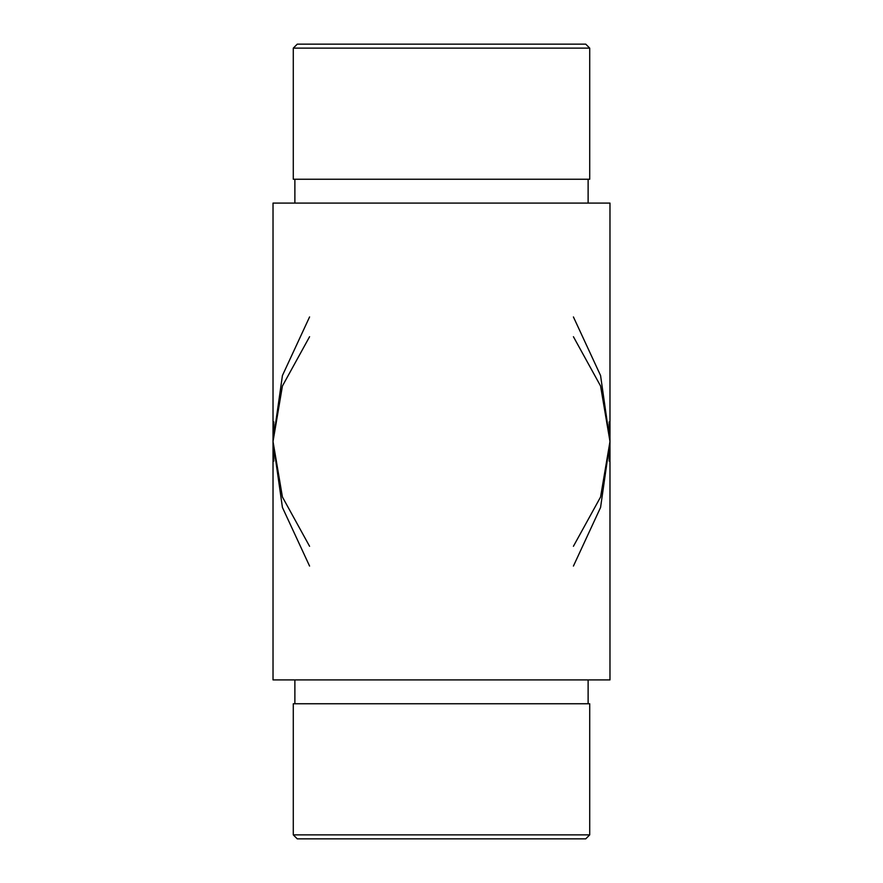 <?xml version="1.0" encoding="UTF-8"?>
<svg xmlns="http://www.w3.org/2000/svg" width="883" height="883" viewBox="0 0 883 883"><rect width="100%" height="100%" fill="white"/><g stroke="black" fill="none" stroke-linecap="round" stroke-linejoin="round"><path stroke-width="1.32" d="M293.288 834.876L297.262 838.85L585.738 838.85L589.712 834.876L293.288 834.876L589.712 834.876L589.712 703.751L293.288 703.751L293.288 834.876L293.288 703.751L589.712 703.751L589.712 834.876L585.738 838.85L297.262 838.85L293.288 834.876M589.712 48.123L585.738 44.15L297.262 44.15L293.288 48.123L589.712 48.123L293.288 48.123L293.288 179.249L589.712 179.249L589.712 48.123L589.712 179.249L293.288 179.249L293.288 48.123L297.262 44.15L585.738 44.15L589.712 48.123M588.122 203.09L588.122 179.249L588.122 203.09M294.878 179.249L294.878 203.09L294.878 179.249M294.878 679.91L294.878 703.751L294.878 679.91M588.122 703.751L588.122 679.91L588.122 703.751M609.16 461.125L609.976 441.5L609.976 203.09L273.024 203.09L273.024 679.91L609.976 679.91L609.976 441.5L609.16 458.012M273.84 421.875L273.024 441.5L273.024 203.09L609.976 203.09L609.976 679.91L273.024 679.91L273.024 441.5L273.84 461.125M573.42 336.71L600.572 386.003L609.976 441.5L609.16 421.875M273.84 458.012L273.024 441.5L282.428 386.003L309.58 336.71M573.42 566.069L600.572 507.46L609.976 441.5L600.572 375.54L573.42 316.931M309.58 316.931L282.428 375.54L273.024 441.5L282.428 507.46L309.58 566.069M609.093 424.248L609.976 441.5L600.572 496.997L573.42 546.29M309.58 546.29L282.428 496.997L273.024 441.5L273.907 424.248M273.907 458.752L273.024 441.5M609.976 441.5L609.093 458.752"/></g></svg>
